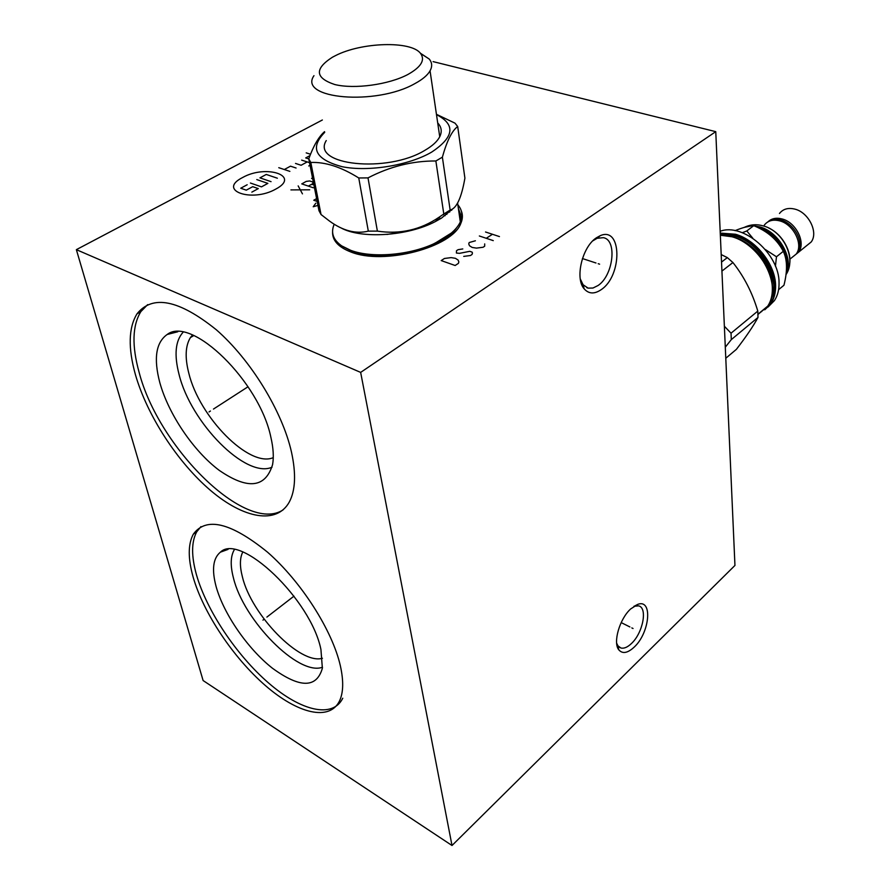 <?xml version="1.0" encoding="UTF-8"?>
<svg xmlns="http://www.w3.org/2000/svg" width="890" height="890" viewBox="0 0 890 890"><rect width="100%" height="100%" fill="white"/><g stroke="black" fill="none" stroke-linecap="round" stroke-linejoin="round"><path stroke-width="1.33" d="M76.362 249.656L360.65 372.398L452.009 845.5L203.109 680.539L76.362 249.656L322.358 119.994M193.163 577.187C187.901 558.497 187.957 544.157 193.33 534.178C206.191 516.534 230.933 522.53 267.545 552.189C301.243 581.615 332.448 630.509 340.392 665.965C343.718 680.984 343.418 692.654 339.502 700.986C329.489 721.601 297.583 713.558 265.431 685.6C233.225 657.654 203.454 613.077 193.163 577.187M135.425 374.668C127.982 348.046 128.505 327.776 136.993 313.847C152.535 294.434 178.979 299.741 216.315 329.767C250.758 359.782 282.297 411.302 291.453 451.975C296.203 473.725 295.48 490.412 289.283 502.049C276.612 524.933 243.437 518.47 210.563 490.457C177.622 462.388 147.195 415.63 135.425 374.668M433.085 61.621L715.76 131.653L734.951 565.439L452.009 845.5M360.65 372.398L715.76 131.653M461.276 210.852C462.9 214.779 462.755 218.951 460.82 223.368C452.576 247.287 383.757 265.554 350.727 251.926C338.311 247.109 332.259 240.422 332.593 231.889M596.478 237.752L600.205 235.705C622.01 225.849 622.499 275.633 601.251 289.617C594.464 294.267 588.768 294.011 584.185 288.849C574.673 278.425 582.227 246.741 596.478 237.752M630.654 608.949L637.841 604.332C652.948 598.625 649.811 632.857 634.169 647.13C627.617 653.182 622.488 654.083 618.795 649.834C612.743 642.647 619.607 618.895 630.654 608.949M242.77 552.045C239.777 557.952 239.644 566.218 242.392 576.831C251.258 614.667 299.986 664.975 322.447 658.266M322.503 667.222C298.528 676.389 243.515 620.297 233.458 578.01C230.198 565.595 230.499 556.139 234.348 549.653M216.114 586.588C223.668 613.944 247.676 648.743 272.396 668.201C299.941 688.281 316.595 688.304 322.369 668.279L320.934 649.511C310.999 599.448 240.133 532.32 220.397 552.167C213.033 558.241 211.609 569.711 216.114 586.588M193.33 534.178L196.746 531.786C191.339 541.776 191.25 556.116 196.468 574.795C206.691 610.651 236.406 655.173 268.613 683.031C300.742 710.91 332.693 718.864 342.761 698.216M196.746 531.786L200.94 526.624M460.364 219.018L459.718 217.739M451.875 209.973L451.308 209.617M192.496 335.007L190.416 337.588C185.365 345.798 184.82 357.658 188.802 373.177C199.282 417.143 249.256 467.984 273.263 457.649M272.017 467.228C245.818 478.798 190.805 422.839 179.057 374.445C174.017 354.91 175.352 340.848 183.073 332.237M159.811 382.611C168.577 414.295 193.564 451.163 219.229 470.354C247.698 489.923 265.487 487.987 272.596 464.558C273.909 456.982 273.341 447.926 270.894 437.368C259.557 381.543 191.383 315.36 167.164 334.495C155.928 342.45 153.469 358.492 159.811 382.611M136.993 313.847L140.854 311.622C132.321 325.562 131.742 345.832 139.14 372.421C158.665 447.926 245.874 534.178 283.053 509.926M140.854 311.622L147.651 304.636M592.807 240.856L597.112 238.297L603.375 237.663C617.438 239.977 613.321 275.511 598.069 285.501L592.985 288.026L588.145 288.137L583.095 284.778L580.28 278.926M633.947 606.279L638.564 605.856C647.831 607.636 642.969 632.968 631.433 643.537C627.517 647.264 624.024 648.743 620.92 647.998L617.949 645.851L616.636 643.103M742.316 232.702L746.799 230.955L753.708 225.682C767.391 231.144 777.248 239.699 783.278 251.347C787.35 259.691 787.572 270.994 783.957 285.245L778.594 289.662M735.062 230.632C742.95 227.462 749.169 225.815 753.708 225.682M765.311 249.512L776.469 256.776L775.435 266.221M746.799 230.955L752.784 238.186M776.469 256.776L783.278 251.347M786.426 269.637C790.264 254.418 775.68 232.335 758.936 228.074L758.825 228.04M755.243 226.349L759.292 227.206C778.194 231.901 793.491 258.501 786.093 273.608M768.738 228.04C784.646 235.194 794.759 257.688 787.65 269.737M790.988 258.289L796.216 254.073C803.659 244.55 793.524 224.18 779.607 220.854C772.943 219.196 767.836 220.631 764.276 225.159M772.242 220.342L772.82 220.019C787.873 215.024 806.841 239.833 797.184 252.437M793.413 256.342L798.642 252.126C806.084 242.603 795.972 222.255 782.065 218.951C776.258 217.46 771.541 218.439 767.925 221.866M805.928 246.241L811.168 242.013C818.644 232.49 808.654 212.321 794.792 209.106C788.162 207.504 783.055 208.972 779.473 213.478M720.166 231.289C743.106 222.422 779.618 254.039 779.05 282.976C779.151 289.84 777.615 295.714 774.445 300.575L768.059 307.028M721.923 271.094L732.926 262.539L727.319 257.611L721.2 254.562M732.926 262.539C744.062 276.579 752.35 292.766 757.802 311.099L757.991 317.452C753.341 326.074 746.143 336.709 736.375 349.358L725.784 358.258M721.534 262.072L727.319 257.611M724.371 326.241L731.035 333.194L757.802 311.099M731.035 333.194L731.302 339.613L757.991 317.452M731.302 339.613L725.294 347.178M445.49 213.778L446.88 214.39M448.293 211.308L449.673 212.076M450.874 209.806L451.597 210.251M459.941 219.34L460.175 219.919M460.597 216.226L459.24 214.446M333.16 235.349L334.228 239.577M333.961 224.836C330.702 232.958 333.294 239.977 341.727 245.896L350.671 250.312C371.297 258.222 408.388 255.441 433.363 243.994L444.433 238.119C452.432 232.991 457.716 227.584 460.308 221.888C463.156 215.18 462.077 209.206 457.048 203.944M340.692 227.729C360.795 239.21 407.932 236.195 435.533 221.477L441.418 218.161L453.399 208.316M450.151 210.073C456.592 208.427 461.51 197.78 464.903 178.134L457.694 126.525C451.975 130.752 446.869 140.965 442.375 157.174L435.866 160.979L443.799 214.001L450.151 210.073L442.375 157.174M457.694 126.525L454.99 123.154L436.445 114.309M436.489 114.632C455.847 124.589 454.234 137.082 431.628 152.123C409.055 165.373 368.427 172.048 342.216 166.719C315.327 159.499 309.486 148.052 324.694 132.354M324.561 131.653C318.809 136.626 313.536 145.682 308.763 158.843L310.799 162.47C325.284 161.846 341.271 167.008 358.759 177.978L368.004 177.889C389.931 166.474 412.548 160.845 435.866 160.979M310.799 162.47L321.034 214.523L318.987 210.708L308.763 158.843M321.034 214.523L329.467 221.043C342.884 230.821 355.833 234.181 368.315 231.133L358.759 177.978M368.315 231.133L377.382 231.111L368.004 177.889M377.382 231.111C399.933 234.548 420.558 229.887 439.248 217.115L443.799 214.001M326.252 140.564C310.766 165.206 387.428 173.572 425.109 150.188C432.44 145.916 437.313 141.432 439.738 136.749L430.059 70.833C432.429 66.494 432.151 62.567 429.225 59.051L420.369 53.2M437.702 122.931C441.562 126.992 442.23 131.598 439.738 136.749M313.97 75.661C297.705 98.924 376.036 105.943 414.907 83.593C422.472 79.51 427.523 75.249 430.059 70.833M335.274 55.736L332.393 57.238C314.337 68.864 315.105 77.953 334.718 84.517C354.298 89.412 388.852 84.661 407.887 74.482C421.17 67.017 425.387 59.986 420.525 53.389C411.113 40.584 361.362 42.13 335.274 55.736M262.951 620.13L264.197 619.173M266.9 617.082L293.978 596.144M209.028 411.936L210.429 411.024M213.466 409.066L248.054 386.738M598.18 263.707L599.604 264.174M595.977 262.995L582.438 258.556M631.811 627.895L633.046 628.518M629.886 626.938L621.176 622.588M441.195 260.581L455.146 265.498L458.383 263.384L458.84 261.916L458.116 260.047L455.424 258.311L451.141 257.611L444.444 258.478L441.195 260.581M462.789 248.933L458.094 249.678L456.503 250.713L456.414 253.049L459.529 253.339L469.753 251.325L472.078 252.115L472.457 253.038L472.034 254.473L470.443 255.519L463.734 256.387M475.405 240.778L469.175 242.536L468.752 243.938L469.486 245.74L472.178 247.442L476.45 248.11L483.103 247.253L484.672 246.219L484.694 243.905M479.343 235.984L493.26 240.623M485.528 231.99L499.446 236.584M486.274 238.286L492.459 234.27M275.922 189.014C300.965 175.731 266.01 164.205 242.636 177.511C216.904 190.36 251.714 202.953 275.922 189.014M309.998 155.583L305.704 157.919L308.774 158.91M310.532 154.248L306.204 152.869M308.763 165.974L310.031 165.284M309.52 162.67L301.643 160.122M295.524 163.437L301.098 165.262L307.217 161.924M296.07 168.01L290.496 166.174L284.299 169.534M289.873 171.381L278.77 167.687M256.776 179.569L267.868 183.385L261.482 186.867L250.39 183.017M271.05 181.66L259.947 177.855L266.266 174.451L277.368 178.211M247.186 184.753L240.745 188.224L246.274 190.171L252.716 186.678L258.278 188.613L251.837 192.129M302.455 193.864L298.161 185.888M290.919 189.904L309.698 189.804M308.341 186.11L312.813 183.607L312.957 182.049L309.664 180.959L306.238 181.404L301.766 183.885L313.302 187.779M311.022 184.608L313.814 184.497M312.524 177.911L311.589 178.434L312.702 178.801M315.839 203.176L313.213 206.747L317.941 205.423M316.606 198.626L313.77 200.239L317.151 201.396M754.186 225.893L759.693 226.894C779.117 231.689 794.459 259.468 786.004 274.309M744.507 227.328L751.705 225.826M720.244 233.08L735.396 234.237C756.044 239.766 775.613 264.808 775.602 285.79C775.724 292.665 774.189 298.539 771.018 303.401L764.788 309.764M720.277 233.859L735.062 235.038C765.823 242.603 786.782 290.529 767.069 307.106M764.399 309.331L762.174 310.732M761.751 311.511L760.594 312.034M770.929 299.452C781.587 279.671 760.761 242.67 735.107 236.173L720.333 235.082M772.22 285C771.797 265.476 753.652 242.603 734.584 237.452L734.05 237.296M766.179 307.406L759.615 312.846M720.344 235.238L732.047 236.785C752.706 242.347 772.331 267.456 772.342 288.449C772.476 295.347 770.951 301.221 767.781 306.082L758.002 314.437M411.013 230.499L386.939 234.448M440.817 218.54L438.792 217.661M342.606 246.452L352.006 251.225C381.721 263.34 442.953 249.356 456.626 227.74M458.461 208.994L460.519 214.446M458.406 208.605L460.497 214.223L460.086 220.275M451.341 233.069L432.729 244.661C408.321 255.842 372.098 258.567 351.928 250.824L349.403 249.823M444.121 215.258L445.111 215.714M228.051 549.397L220.397 552.167M190.416 337.588L193.797 335.552M177.778 331.77L167.164 334.495M597.112 238.297L600.205 235.705M583.095 284.778L584.185 288.849M588.145 288.137L586.744 287.659M583.584 286.58L582.494 286.213M634.615 606.046L637.841 604.332M617.949 645.851L618.795 649.834M620.92 647.998L619.117 647.075M618.094 646.552L617.115 646.051M744.229 227.417C750.192 224.503 756.489 223.98 763.119 225.871C782.933 230.71 797.062 258.489 785.948 274.732M796.216 254.073L789.819 259.235M811.168 242.013L798.642 252.126M760.561 312.056L761.729 311.533M764.81 309.742L774.445 300.575M720.344 235.183L732.248 236.718C760.817 243.893 782.566 286.569 767.781 306.082L757.991 314.192M432.729 244.661L433.363 243.994M460.308 221.888L457.594 202.998M435.533 221.477L439.248 217.115M420.525 53.389L429.225 59.051"/></g></svg>
